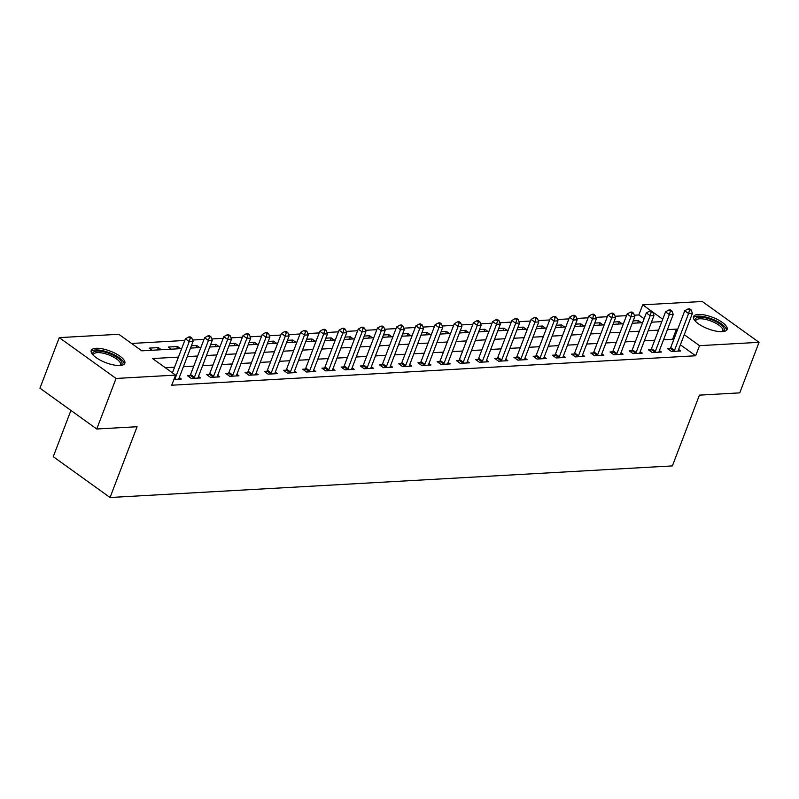 <?xml version="1.0" encoding="UTF-8"?>
<svg xmlns="http://www.w3.org/2000/svg" width="799" height="799" viewBox="0 0 799 799"><rect width="100%" height="100%" fill="white"/><g stroke="black" fill="none" stroke-linecap="round" stroke-linejoin="round"><path stroke-width="1.2" d="M722.266 331.665A17.977 6.182 -159.1 0 1 702.8 326.461A17.977 6.182 -159.1 0 1 693.492 316.644A17.977 6.182 -159.1 0 1 698.316 314.446A17.977 6.182 -159.1 0 1 717.792 319.65A17.977 6.182 -159.1 0 1 727.09 329.468A17.977 6.182 -159.1 0 1 722.266 331.665M119.98 365.503A17.977 6.182 -159.1 0 1 100.514 360.299A17.977 6.182 -159.1 0 1 91.216 350.481A17.977 6.182 -159.1 0 1 96.04 348.284A17.977 6.182 -159.1 0 1 115.505 353.488A17.977 6.182 -159.1 0 1 124.804 363.305A17.977 6.182 -159.1 0 1 119.98 365.503M70.921 410.436L53.253 456.678L110.052 497.507L672.388 465.907L699.415 395.135L739.744 392.868L759.05 342.322L699.515 345.667L684.254 334.701M110.052 497.507L137.078 426.736L96.749 429.003L39.95 388.174L59.256 337.627L118.791 334.282L141.813 350.831L181.673 348.594M644.124 318.741L638.85 314.956L634.296 315.206M626.506 315.645L615.09 316.284M607.3 316.724L595.884 317.363M588.094 317.802L576.678 318.441M568.888 318.881L557.472 319.52M549.682 319.96L538.276 320.609M530.476 321.038L519.07 321.687M511.27 322.117L499.864 322.766M492.064 323.196L480.658 323.845M472.858 324.274L461.452 324.923M453.652 325.363L442.247 326.002M434.446 326.441L423.041 327.081M415.25 327.52L403.835 328.159M396.044 328.599L384.629 329.238M376.838 329.677L365.423 330.317M357.632 330.756L346.217 331.395M338.426 331.835L327.011 332.474M319.22 332.913L307.805 333.553M300.015 333.992L288.599 334.631M280.809 335.071L269.393 335.71M261.603 336.149L250.187 336.788M242.397 337.228L230.981 337.867M223.191 338.307L211.775 338.946M203.985 339.385L192.569 340.024M184.779 340.464L131.555 343.46M638.85 314.956L642.716 304.838L702.251 301.493L759.05 342.322M142.092 350.821L138.846 348.694M152.08 350.252L149.113 348.124L158.332 347.605L161.298 349.732M171.286 349.173L168.309 347.046L177.528 346.526L180.504 348.654M199.71 347.575L196.734 345.448L191.41 345.747M218.916 346.496L215.94 344.369L210.616 344.669M238.122 345.418L235.146 343.29L229.822 343.59M257.328 344.339L254.352 342.212L249.028 342.511M276.534 343.26L273.558 341.133L268.234 341.423M295.73 342.182L292.764 340.044L287.44 340.344M314.936 341.103L311.97 338.966L306.646 339.265M334.142 340.024L331.176 337.887L325.852 338.187M353.348 338.946L350.381 336.808L345.058 337.108M372.554 337.867L369.587 335.73L364.264 336.029M391.76 336.788L388.793 334.651L383.47 334.951M410.966 335.71L407.999 333.573L402.676 333.872M430.172 334.631L427.205 332.494L421.882 332.793M449.378 333.553L446.411 331.415L441.088 331.715M468.584 332.474L465.617 330.337L460.294 330.636M487.789 331.395L484.823 329.258L479.5 329.558M506.995 330.317L504.029 328.179L498.706 328.479M526.201 329.238L523.235 327.101L517.912 327.4M545.407 328.159L542.441 326.022L537.118 326.322M564.613 327.081L561.647 324.943L556.314 325.243M583.819 325.992L580.843 323.865L575.52 324.164M603.025 324.913L600.049 322.786L594.726 323.086M622.231 323.835L619.255 321.707L613.932 322.007M641.437 322.756L638.461 320.629L633.138 320.928M178.427 357.103L152.559 358.551L175.59 375.111L171.725 385.218L695.649 355.775L680.398 344.808M673.607 339.935L672.628 339.225L663.54 339.735M654.701 340.234L644.334 340.813M635.495 341.313L625.128 341.892M616.289 342.391L605.922 342.971M597.083 343.47L586.726 344.049M577.877 344.549L567.52 345.138M558.681 345.627L548.314 346.217M539.475 346.706L529.108 347.295M520.269 347.785L509.902 348.374M501.063 348.863L490.696 349.453M481.857 349.942L471.49 350.531M462.651 351.021L452.284 351.61M443.445 352.109L433.078 352.689M424.239 353.188L413.872 353.767M405.033 354.267L394.666 354.846M385.827 355.345L375.46 355.925M366.621 356.424L356.254 357.003M347.415 357.503L337.048 358.082M328.209 358.581L317.842 359.16M309.003 359.66L298.636 360.239M289.797 360.739L279.43 361.318M270.591 361.817L260.224 362.396M251.385 362.896L241.018 363.475M232.179 363.974L221.812 364.554M212.973 365.053L202.606 365.632M193.767 366.132L183.41 366.711M174.562 367.21L165.323 367.73M173.932 379.445L181.333 379.026L179.276 377.537M189.982 375.57L187.485 375.71L191.321 378.466L200.539 377.947L198.482 376.459M209.188 374.481L206.691 374.631L210.527 377.388L219.745 376.868L217.688 375.38M228.394 373.403L225.897 373.552L229.732 376.309L238.951 375.79L236.884 374.302M247.6 372.324L245.103 372.464L248.938 375.23L258.157 374.711L256.089 373.223M266.806 371.245L264.309 371.385L268.144 374.152L277.363 373.632L275.295 372.144M286.012 370.167L283.515 370.307L287.35 373.073L296.569 372.554L294.501 371.066M305.218 369.088L302.721 369.228L306.556 371.994L315.775 371.475L313.707 369.987M324.424 368.009L321.927 368.149L325.762 370.906L334.981 370.396L332.913 368.908M343.63 366.931L341.133 367.071L344.968 369.827L354.187 369.318L352.119 367.83M362.836 365.852L360.339 365.992L364.174 368.748L373.393 368.239L371.325 366.751M382.042 364.773L379.545 364.913L383.38 367.67L392.599 367.15L390.531 365.672M401.248 363.695L398.741 363.835L402.586 366.591L411.805 366.072L409.737 364.594M420.454 362.616L417.947 362.756L421.792 365.513L431.011 364.993L428.943 363.515M439.66 361.538L437.153 361.677L440.998 364.434L450.217 363.915L448.149 362.436M458.866 360.459L456.359 360.599L460.204 363.355L469.422 362.836L467.355 361.358M478.072 359.38L475.565 359.52L479.41 362.277L488.628 361.757L486.561 360.279M497.268 358.302L494.771 358.441L498.606 361.198L507.824 360.679L505.767 359.2M516.474 357.223L513.977 357.363L517.812 360.119L527.03 359.6L524.973 358.122M535.68 356.144L533.183 356.284L537.018 359.041L546.236 358.521L544.179 357.043M554.886 355.066L552.389 355.205L556.224 357.962L565.442 357.443L563.385 355.954M574.091 353.987L571.595 354.127L575.43 356.883L584.648 356.364L582.591 354.876M593.297 352.908L590.801 353.048L594.636 355.805L603.854 355.285L601.797 353.797M612.503 351.83L610.007 351.969L613.842 354.726L623.06 354.207L621.003 352.719M631.709 350.741L629.212 350.891L633.048 353.647L642.266 353.128L640.199 351.64M650.915 349.662L648.418 349.812L652.254 352.569L661.472 352.049L659.405 350.561M670.121 348.584L667.624 348.724L671.46 351.49L680.678 350.971L678.611 349.483M96.749 429.003L116.055 378.456L59.256 337.627M695.649 355.775L699.515 345.667M175.59 375.111L116.055 378.456M677.472 329.827L676.483 329.118L667.405 329.627M658.566 330.127L648.199 330.706M639.36 331.205L628.993 331.785M620.154 332.284L609.787 332.863M600.948 333.363L590.581 333.942M581.742 334.441L571.375 335.021M562.536 335.52L552.169 336.099M543.33 336.599L532.963 337.178M524.124 337.677L513.757 338.257M504.918 338.756L494.551 339.335M485.712 339.835L475.345 340.414M466.506 340.913L456.139 341.503M447.3 341.992L436.933 342.581M428.094 343.071L417.737 343.66M408.888 344.149L398.531 344.739M389.692 345.228L379.325 345.817M370.486 346.307L360.119 346.896M351.28 347.385L340.913 347.974M332.074 348.474L321.707 349.053M312.868 349.553L302.501 350.132M293.662 350.631L283.295 351.21M274.457 351.71L264.089 352.289M255.251 352.788L244.884 353.368M236.045 353.867L225.678 354.446M216.839 354.946L206.472 355.525M197.633 356.024L187.266 356.604M662.731 319.23L642.716 304.838M190.512 348.094L200.879 347.515M209.718 347.016L220.085 346.436M228.923 345.937L239.291 345.358M248.129 344.858L258.496 344.279M267.335 343.78L277.702 343.2M286.541 342.701L296.908 342.122M305.747 341.622L316.114 341.033M324.953 340.544L335.32 339.955M344.159 339.465L354.526 338.876M363.365 338.386L373.732 337.797M382.571 337.308L392.938 336.719M401.777 336.229L412.144 335.64M420.983 335.151L431.35 334.561M440.189 334.062L450.556 333.483M459.395 332.983L469.762 332.404M478.601 331.905L488.968 331.325M497.807 330.826L508.174 330.247M517.013 329.747L527.38 329.168M536.219 328.669L546.576 328.089M555.425 327.59L565.782 327.011M574.621 326.511L584.988 325.932M593.827 325.433L604.194 324.853M613.033 324.354L623.4 323.775M632.239 323.275L642.606 322.696M651.445 322.197L661.812 321.617M672.628 339.225L676.483 329.118M637.562 322.976L638.461 320.629M618.356 324.054L619.255 321.707M599.16 325.133L600.049 322.786M579.954 326.212L580.843 323.865M560.748 327.29L561.647 324.943M541.542 328.369L542.441 326.022M522.336 329.448L523.235 327.101M503.13 330.526L504.029 328.179M483.924 331.605L484.823 329.258M464.718 332.684L465.617 330.337M445.512 333.772L446.411 331.415M426.306 334.851L427.205 332.494M407.1 335.93L407.999 333.573M387.895 337.008L388.793 334.651M368.689 338.087L369.587 335.73M349.483 339.166L350.381 336.808M330.277 340.244L331.176 337.887M311.071 341.323L311.97 338.966M291.865 342.401L292.764 340.044M272.659 343.48L273.558 341.133M253.453 344.559L254.352 342.212M234.247 345.637L235.146 343.29M215.041 346.716L215.94 344.369M195.845 347.795L196.734 345.448M176.639 348.873L177.528 346.526M157.433 349.952L158.332 347.605M174.621 379.405L174.791 379.145A2.307 1.318 125.7 0 0 175.191 378.376L189.243 341.582L193.088 341.363L179.036 378.167A2.307 1.318 125.7 0 0 178.856 378.916L178.836 379.165M172.424 372.833L185.408 338.826L189.243 341.582L190.252 338.057L191.79 337.977L190.252 336.868L188.714 336.958L190.252 338.057M188.714 336.958L185.408 338.826M193.088 341.363L191.79 337.977M193.817 378.327L193.997 378.067A2.307 1.318 125.7 0 0 194.397 377.298L208.449 340.504L212.294 340.284L198.242 377.088A2.307 1.318 125.7 0 0 198.062 377.837L198.042 378.087M189.103 376.868L190.162 375.3A2.307 1.318 125.7 0 0 190.562 374.541L204.614 337.747L208.449 340.504L209.458 336.978L210.996 336.898L209.458 335.79L207.92 335.88L209.458 336.978M207.92 335.88L204.614 337.747M212.294 340.284L210.996 336.898M213.023 377.248L213.203 376.988A2.307 1.318 125.7 0 0 213.603 376.219L227.655 339.425L231.5 339.205L217.448 376.009A2.307 1.318 125.7 0 0 217.268 376.758L217.248 377.008M208.309 375.79L209.368 374.222A2.307 1.318 125.7 0 0 209.767 373.463L223.82 336.669L227.655 339.425L228.664 335.9L230.192 335.82L228.664 334.711L227.126 334.801L228.664 335.9M227.126 334.801L223.82 336.669M231.5 339.205L230.192 335.82M232.229 376.169L232.409 375.91A2.307 1.318 125.7 0 0 232.809 375.14L246.861 338.347L250.706 338.127L236.654 374.931A2.307 1.318 125.7 0 0 236.474 375.68L236.454 375.929M227.515 374.711L228.574 373.143A2.307 1.318 125.7 0 0 228.973 372.384L243.026 335.59L246.861 338.347L247.87 334.821L249.398 334.741L247.87 333.632L246.332 333.722L247.87 334.821M246.332 333.722L243.026 335.59M250.706 338.127L249.398 334.741M251.435 375.091L251.615 374.831A2.307 1.318 125.7 0 0 252.015 374.062L266.067 337.268L269.912 337.048L255.86 373.852A2.307 1.318 125.7 0 0 255.68 374.601L255.66 374.851M246.721 373.632L247.78 372.064A2.307 1.318 125.7 0 0 248.179 371.305L262.232 334.511L266.067 337.268L267.076 333.742L268.604 333.662L267.076 332.554L265.538 332.644L267.076 333.742M265.538 332.644L262.232 334.511M269.912 337.048L268.604 333.662M93.133 355.106A15.561 5.353 -159.1 0 1 103.8 351.82A15.561 5.353 -159.1 0 1 121.558 361.727A15.561 5.353 -159.1 0 1 120.289 365.483M119.81 365.513A14.402 4.954 20.9 0 0 120.469 364.664A14.402 4.954 20.9 0 0 120.12 362.506A14.402 4.954 20.9 0 0 106.117 353.977A14.402 4.954 20.9 0 0 93.543 354.386A14.402 4.954 20.9 0 0 93.473 355.455M124.225 364.164A17.868 6.142 20.9 0 0 123.655 362.207A17.868 6.142 20.9 0 0 107.286 351.959A17.868 6.142 20.9 0 0 91.076 351.51M695.42 321.268A15.561 5.353 -159.1 0 1 699.315 317.223A15.561 5.353 -159.1 0 1 718.441 323.016A15.561 5.353 -159.1 0 1 722.576 331.645M722.086 331.665A14.402 4.954 20.9 0 0 722.745 330.826A14.402 4.954 20.9 0 0 715.295 322.956A14.402 4.954 20.9 0 0 699.694 318.791A14.402 4.954 20.9 0 0 695.829 320.539A14.402 4.954 20.9 0 0 695.759 321.617M726.511 330.327A17.868 6.142 20.9 0 0 716.214 320.828A17.868 6.142 20.9 0 0 697.777 316.124A17.868 6.142 20.9 0 0 693.362 317.662M270.641 374.012L270.821 373.742A2.307 1.318 125.7 0 0 271.221 372.983L285.273 336.189L289.118 335.97L275.066 372.773A2.307 1.318 125.7 0 0 274.886 373.523L274.866 373.772M265.927 372.554L266.986 370.986A2.307 1.318 125.7 0 0 267.385 370.227L281.438 333.433L285.273 336.189L286.282 332.664L287.81 332.584L286.282 331.475L284.744 331.565L286.282 332.664M284.744 331.565L281.438 333.433M289.118 335.97L287.81 332.584M289.847 372.933L290.027 372.664A2.307 1.318 125.7 0 0 290.427 371.905L304.479 335.111L308.314 334.891L294.262 371.695A2.307 1.318 125.7 0 0 294.092 372.444L294.072 372.694M285.133 371.475L286.192 369.907A2.307 1.318 125.7 0 0 286.591 369.148L300.644 332.344L304.479 335.111L305.478 331.585L307.016 331.495L305.488 330.396L303.95 330.486L305.478 331.585M303.95 330.486L300.644 332.344M308.314 334.891L307.016 331.495M309.053 371.845L309.233 371.585A2.307 1.318 125.7 0 0 309.632 370.826L323.685 334.032L327.52 333.812L313.468 370.616A2.307 1.318 125.7 0 0 313.298 371.365L313.278 371.615M304.339 370.396L305.398 368.828A2.307 1.318 125.7 0 0 305.797 368.069L319.85 331.265L323.685 334.032L324.684 330.506L326.222 330.416L324.694 329.318L323.156 329.408L324.684 330.506M323.156 329.408L319.85 331.265M327.52 333.812L326.222 330.416M328.259 370.766L328.439 370.506A2.307 1.318 125.7 0 0 328.838 369.747L342.891 332.953L346.726 332.734L332.674 369.538A2.307 1.318 125.7 0 0 332.504 370.277L332.484 370.536M323.545 369.318L324.604 367.75A2.307 1.318 125.7 0 0 325.003 366.991L339.056 330.187L342.891 332.953L343.89 329.428L345.428 329.338L343.9 328.239L342.362 328.329L343.89 329.428M342.362 328.329L339.056 330.187M346.726 332.734L345.428 329.338M347.465 369.687L347.645 369.428A2.307 1.318 125.7 0 0 348.044 368.669L362.097 331.875L365.932 331.655L351.88 368.449A2.307 1.318 125.7 0 0 351.71 369.198L351.69 369.458M342.751 368.239L343.8 366.671A2.307 1.318 125.7 0 0 344.199 365.912L358.252 329.108L362.097 331.875L363.096 328.349L364.634 328.259L363.096 327.161L361.567 327.25L363.096 328.349M361.567 327.25L358.252 329.108M365.932 331.655L364.634 328.259M366.671 368.609L366.851 368.349A2.307 1.318 125.7 0 0 367.25 367.59L381.303 330.786L385.138 330.576L371.086 367.37A2.307 1.318 125.7 0 0 370.916 368.119L370.896 368.379M361.957 367.16L363.006 365.592A2.307 1.318 125.7 0 0 363.405 364.833L377.458 328.029L381.303 330.786L382.302 327.27L383.84 327.181L382.302 326.082L380.773 326.162L382.302 327.27M380.773 326.162L377.458 328.029M385.138 330.576L383.84 327.181M385.877 367.53L386.057 367.27A2.307 1.318 125.7 0 0 386.456 366.511L400.509 329.707L404.344 329.498L390.292 366.292A2.307 1.318 125.7 0 0 390.112 367.041L390.102 367.3M381.163 366.082L382.212 364.514A2.307 1.318 125.7 0 0 382.611 363.755L396.664 326.951L400.509 329.707L401.507 326.192L403.046 326.102L401.507 325.003L399.979 325.083L401.507 326.192M399.979 325.083L396.664 326.951M404.344 329.498L403.046 326.102M405.083 366.451L405.263 366.192A2.307 1.318 125.7 0 0 405.662 365.433L419.715 328.629L423.55 328.419L409.497 365.213A2.307 1.318 125.7 0 0 409.318 365.962L409.298 366.212M400.359 365.003L401.418 363.435A2.307 1.318 125.7 0 0 401.817 362.676L415.87 325.872L419.715 328.629L420.713 325.113L422.252 325.023L420.713 323.925L419.175 324.004L420.713 325.113M419.175 324.004L415.87 325.872M423.55 328.419L422.252 325.023M424.289 365.373L424.469 365.113A2.307 1.318 125.7 0 0 424.868 364.354L438.921 327.55L442.756 327.34L428.703 364.134A2.307 1.318 125.7 0 0 428.524 364.883L428.504 365.133M419.565 363.925L420.624 362.356A2.307 1.318 125.7 0 0 421.023 361.597L435.075 324.793L438.921 327.55L439.919 324.034L441.457 323.945L439.919 322.846L438.381 322.926L439.919 324.034M438.381 322.926L435.075 324.793M442.756 327.34L441.457 323.945M443.495 364.294L443.675 364.034A2.307 1.318 125.7 0 0 444.064 363.275L458.117 326.471L461.962 326.262L447.909 363.056A2.307 1.318 125.7 0 0 447.73 363.805L447.71 364.054M438.771 362.836L439.83 361.278A2.307 1.318 125.7 0 0 440.229 360.519L454.281 323.715L458.117 326.471L459.125 322.956L460.663 322.866L459.125 321.767L457.587 321.847L459.125 322.956M457.587 321.847L454.281 323.715M461.962 326.262L460.663 322.866M462.701 363.215L462.871 362.956A2.307 1.318 125.7 0 0 463.27 362.197L477.323 325.393L481.168 325.183L467.115 361.977A2.307 1.318 125.7 0 0 466.936 362.726L466.916 362.976M457.977 361.757L459.035 360.199A2.307 1.318 125.7 0 0 459.435 359.44L473.487 322.636L477.323 325.393L478.331 321.877L479.869 321.787L478.331 320.689L476.793 320.769L478.331 321.877M476.793 320.769L473.487 322.636M481.168 325.183L479.869 321.787M481.907 362.137L482.077 361.877A2.307 1.318 125.7 0 0 482.476 361.118L496.529 324.314L500.374 324.104L486.321 360.898A2.307 1.318 125.7 0 0 486.142 361.647L486.122 361.897M477.183 360.679L478.241 359.121A2.307 1.318 125.7 0 0 478.641 358.361L492.693 321.558L496.529 324.314L497.537 320.798L499.075 320.709L497.537 319.61L495.999 319.69L497.537 320.798M495.999 319.69L492.693 321.558M500.374 324.104L499.075 320.709M501.113 361.058L501.283 360.798A2.307 1.318 125.7 0 0 501.682 360.039L515.735 323.235L519.58 323.026L505.527 359.82A2.307 1.318 125.7 0 0 505.348 360.569L505.328 360.818M496.389 359.6L497.447 358.042A2.307 1.318 125.7 0 0 497.847 357.283L511.899 320.479L515.735 323.235L516.743 319.72L518.281 319.63L516.743 318.531L515.205 318.611L516.743 319.72M515.205 318.611L511.899 320.479M519.58 323.026L518.281 319.63M520.319 359.979L520.489 359.72A2.307 1.318 125.7 0 0 520.888 358.961L534.94 322.157L538.786 321.947L524.733 358.741A2.307 1.318 125.7 0 0 524.553 359.49L524.534 359.74M515.595 358.521L516.653 356.963A2.307 1.318 125.7 0 0 517.053 356.194L531.105 319.4L534.94 322.157L535.949 318.641L537.487 318.551L535.949 317.443L534.411 317.533L535.949 318.641M534.411 317.533L531.105 319.4M538.786 321.947L537.487 318.551M539.525 358.901L539.695 358.641A2.307 1.318 125.7 0 0 540.094 357.882L554.146 321.078L557.992 320.858L543.939 357.662A2.307 1.318 125.7 0 0 543.759 358.411L543.739 358.661M534.801 357.443L535.859 355.885A2.307 1.318 125.7 0 0 536.259 355.116L550.311 318.322L554.146 321.078L555.155 317.563L556.693 317.473L555.155 316.364L553.617 316.454L555.155 317.563M553.617 316.454L550.311 318.322M557.992 320.858L556.693 317.473M558.731 357.822L558.901 357.562A2.307 1.318 125.7 0 0 559.3 356.803L573.352 320L577.198 319.78L563.145 356.584A2.307 1.318 125.7 0 0 562.965 357.333L562.945 357.582M554.007 356.364L555.065 354.806A2.307 1.318 125.7 0 0 555.465 354.037L569.517 317.243L573.352 320L574.361 316.474L575.899 316.394L574.361 315.285L572.823 315.375L574.361 316.474M572.823 315.375L569.517 317.243M577.198 319.78L575.899 316.394M577.937 356.744L578.106 356.484A2.307 1.318 125.7 0 0 578.506 355.725L592.558 318.921L596.404 318.701L582.351 355.505A2.307 1.318 125.7 0 0 582.171 356.254L582.151 356.504M573.213 355.285L574.271 353.727A2.307 1.318 125.7 0 0 574.671 352.958L588.723 316.164L592.558 318.921L593.567 315.395L595.105 315.315L593.567 314.207L592.029 314.297L593.567 315.395M592.029 314.297L588.723 316.164M596.404 318.701L595.105 315.315M597.133 355.665L597.312 355.405A2.307 1.318 125.7 0 0 597.712 354.636L611.764 317.842L615.61 317.622L601.557 354.426A2.307 1.318 125.7 0 0 601.377 355.175L601.357 355.425M592.419 354.207L593.477 352.639A2.307 1.318 125.7 0 0 593.877 351.88L607.929 315.086L611.764 317.842L612.773 314.317L614.311 314.237L612.773 313.128L611.235 313.218L612.773 314.317M611.235 313.218L607.929 315.086M615.61 317.622L614.311 314.237M616.339 354.586L616.518 354.327A2.307 1.318 125.7 0 0 616.918 353.558L630.97 316.764L634.815 316.544L620.763 353.348A2.307 1.318 125.7 0 0 620.583 354.097L620.563 354.347M611.625 353.128L612.683 351.56A2.307 1.318 125.7 0 0 613.083 350.801L627.135 314.007L630.97 316.764L631.979 313.238L633.507 313.158L631.979 312.049L630.441 312.139L631.979 313.238M630.441 312.139L627.135 314.007M634.815 316.544L633.507 313.158M635.545 353.508L635.724 353.248A2.307 1.318 125.7 0 0 636.124 352.479L650.176 315.685L654.021 315.465L639.969 352.269A2.307 1.318 125.7 0 0 639.789 353.018L639.769 353.268M630.83 352.049L631.889 350.481A2.307 1.318 125.7 0 0 632.289 349.722L646.341 312.928L650.176 315.685L651.185 312.159L652.713 312.079L651.185 310.971L649.647 311.061L651.185 312.159M649.647 311.061L646.341 312.928M654.021 315.465L652.713 312.079M654.751 352.429L654.93 352.169A2.307 1.318 125.7 0 0 655.33 351.4L669.382 314.606L673.227 314.387L659.175 351.19A2.307 1.318 125.7 0 0 658.995 351.94L658.975 352.189M650.036 350.971L651.095 349.403A2.307 1.318 125.7 0 0 651.495 348.644L665.547 311.85L669.382 314.606L670.391 311.081L671.919 311.001L670.391 309.892L668.853 309.982L670.391 311.081M668.853 309.982L665.547 311.85M673.227 314.387L671.919 311.001M673.957 351.35L674.136 351.091A2.307 1.318 125.7 0 0 674.536 350.322L688.588 313.528L692.423 313.308L678.371 350.112A2.307 1.318 125.7 0 0 678.201 350.861L678.181 351.111M669.242 349.892L670.301 348.324A2.307 1.318 125.7 0 0 670.701 347.565L684.753 310.771L688.588 313.528L689.597 310.002L691.125 309.922L689.597 308.813L688.059 308.903L689.597 310.002M688.059 308.903L684.753 310.771M692.423 313.308L691.125 309.922M174.791 379.145L174.212 378.726M175.191 378.376L174.522 377.897M193.997 378.067L190.162 375.3M194.397 377.298L190.562 374.541M213.203 376.988L209.368 374.222M213.603 376.219L209.767 373.463M232.409 375.91L228.574 373.143M232.809 375.14L228.973 372.384M251.615 374.831L247.78 372.064M252.015 374.062L248.179 371.305M270.821 373.742L266.986 370.986M271.221 372.983L267.385 370.227M290.027 372.664L286.192 369.907M290.427 371.905L286.591 369.148M309.233 371.585L305.398 368.828M309.632 370.826L305.797 368.069M328.439 370.506L324.604 367.75M328.838 369.747L325.003 366.991M347.645 369.428L343.8 366.671M348.044 368.669L344.199 365.912M366.851 368.349L363.006 365.592M367.25 367.59L363.405 364.833M386.057 367.27L382.212 364.514M386.456 366.511L382.611 363.755M405.263 366.192L401.418 363.435M405.662 365.433L401.817 362.676M424.469 365.113L420.624 362.356M424.868 364.354L421.023 361.597M443.675 364.034L439.83 361.278M444.064 363.275L440.229 360.519M462.871 362.956L459.035 360.199M463.27 362.197L459.435 359.44M482.077 361.877L478.241 359.121M482.476 361.118L478.641 358.361M501.283 360.798L497.447 358.042M501.682 360.039L497.847 357.283M520.489 359.72L516.653 356.963M520.888 358.961L517.053 356.194M539.695 358.641L535.859 355.885M540.094 357.882L536.259 355.116M558.901 357.562L555.065 354.806M559.3 356.803L555.465 354.037M578.106 356.484L574.271 353.727M578.506 355.725L574.671 352.958M597.312 355.405L593.477 352.639M597.712 354.636L593.877 351.88M616.518 354.327L612.683 351.56M616.918 353.558L613.083 350.801M635.724 353.248L631.889 350.481M636.124 352.479L632.289 349.722M654.93 352.169L651.095 349.403M655.33 351.4L651.495 348.644M674.136 351.091L670.301 348.324M674.536 350.322L670.701 347.565"/></g></svg>
